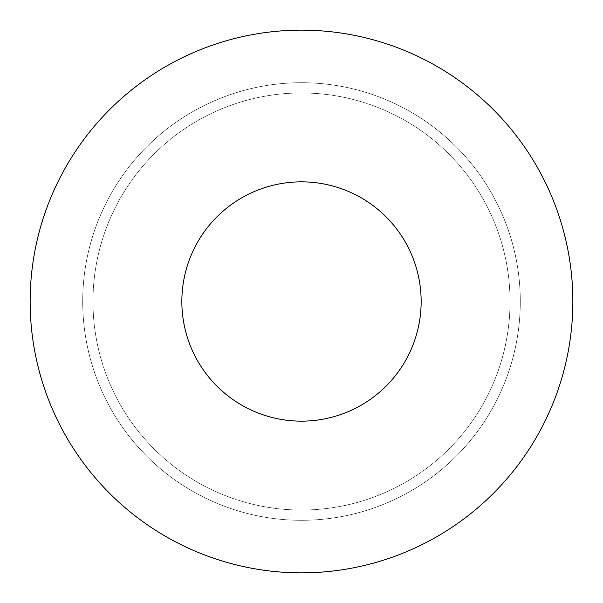 <?xml version="1.0" encoding="UTF-8"?>
<svg xmlns="http://www.w3.org/2000/svg" width="603" height="603" viewBox="0 0 603 603"><rect width="100%" height="100%" fill="white"/><g stroke="black" fill="none" stroke-linecap="round" stroke-linejoin="round"><path stroke-width="0.45" stroke-dasharray="3.02 2.26" d="M301.5 572.85A271.35 271.35 0 0 0 572.85 301.5A271.35 271.35 0 0 0 301.5 30.15A271.35 271.35 0 0 0 30.15 301.5A271.35 271.35 0 0 0 301.5 572.85M301.5 181.85A119.65 119.65 0 0 0 181.85 301.5A119.65 119.65 0 0 0 301.5 421.15A119.65 119.65 0 0 0 421.15 301.5A119.65 119.65 0 0 0 301.5 181.85M301.5 82.709A218.791 218.791 0 0 0 82.709 301.5A218.791 218.791 0 0 0 301.5 520.291A218.791 218.791 0 0 0 520.291 301.5A218.791 218.791 0 0 0 301.5 82.709A218.791 218.791 0 0 0 82.709 301.5A218.791 218.791 0 0 0 301.5 520.291A218.791 218.791 0 0 0 520.291 301.5A218.791 218.791 0 0 0 301.5 82.709M301.5 92.968A208.532 208.532 0 0 0 92.968 301.5A208.532 208.532 0 0 0 301.5 510.032A208.532 208.532 0 0 0 510.032 301.5A208.532 208.532 0 0 0 301.5 92.968A208.532 208.532 0 0 0 92.968 301.5A208.532 208.532 0 0 0 301.5 510.032A208.532 208.532 0 0 0 510.032 301.5A208.532 208.532 0 0 0 301.5 92.968"/><path stroke-width="0.9" d="M301.5 572.85A271.35 271.35 0 0 0 572.85 301.5A271.35 271.35 0 0 0 301.5 30.15A271.35 271.35 0 0 0 30.15 301.5A271.35 271.35 0 0 0 301.5 572.85M301.5 181.85A119.65 119.65 0 0 0 181.85 301.5A119.65 119.65 0 0 0 301.5 421.15A119.65 119.65 0 0 0 421.15 301.5A119.65 119.65 0 0 0 301.5 181.85"/></g></svg>
